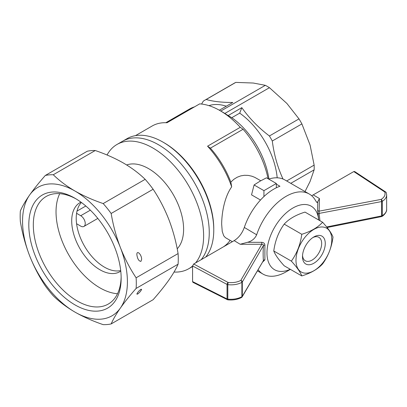 <?xml version="1.0" encoding="UTF-8"?>
<svg xmlns="http://www.w3.org/2000/svg" width="407" height="407" viewBox="0 0 407 407"><rect width="100%" height="100%" fill="white"/><g stroke="black" fill="none" stroke-linecap="round" stroke-linejoin="round"><path stroke-width="0.61" d="M209.259 232.631A71.749 41.428 60 0 1 201.185 259.676A71.749 41.428 -120 0 0 190.369 176.124A71.749 41.428 -120 0 0 122.649 141.204A71.749 41.428 60 0 1 177.94 160.424A71.749 41.428 60 0 1 209.259 232.631M107.051 155.006A71.749 41.428 60 0 1 117.007 144.454A71.749 41.428 60 0 1 172.303 163.68A71.749 41.428 60 0 1 203.622 235.887A71.749 41.428 60 0 1 195.548 262.932M192.567 266.01A71.749 41.428 60 0 1 188.762 268.732A71.749 41.428 60 0 1 174.033 272.059M77.015 211.085L85.816 206.008M126.669 164.967A49.43 28.536 60 0 1 163.711 181.303A49.43 28.536 60 0 1 183.608 229.217A49.43 28.536 60 0 1 177.198 248.809M76.582 213.314L80.728 215.71A6.38 3.683 60 0 1 84.895 221.327A6.38 3.683 60 0 1 83.918 226.44A6.38 3.683 60 0 1 80.728 226.124L76.582 223.728M53.276 174.751C59.356 180.693 66.59 186.121 74.98 191.036A74.145 42.806 60 0 1 120.38 247.517C124.669 258.374 129.909 268.467 136.116 277.803A82.117 47.41 60 0 1 136.116 288.426C129.909 295.467 124.669 302.009 120.38 308.058C116.219 314.031 113.141 319.322 111.157 323.931L153.129 299.7C159.33 292.658 164.576 286.111 168.859 280.067C173.026 274.094 176.099 268.803 178.088 264.194A82.117 47.41 -120 0 0 178.088 253.571C176.099 241.799 173.026 230.454 168.859 219.531C164.576 208.674 159.33 198.58 153.129 189.245A82.117 47.41 -120 0 0 145.162 179.334C139.082 173.392 131.848 167.959 123.458 163.049C114.947 158.206 105.545 154.029 95.248 150.519A82.117 47.41 -120 0 0 87.281 151.226L45.309 175.463A82.117 47.41 60 0 1 53.276 174.751L95.248 150.519M111.157 323.931A82.117 47.41 60 0 1 103.19 324.644C92.893 321.133 83.491 316.956 74.98 312.113C66.59 307.199 59.356 301.77 53.276 295.823A82.117 47.41 60 0 1 45.309 285.912C39.108 276.577 33.862 266.483 29.574 255.632A74.145 42.806 60 0 1 29.574 195.09A74.145 42.806 60 0 1 74.98 191.036C83.491 195.879 92.893 200.056 103.19 203.566L145.162 179.334M103.19 203.566A82.117 47.41 60 0 1 111.157 213.477L153.129 189.245M111.157 213.477C113.141 225.249 116.219 236.594 120.38 247.517A74.145 42.806 60 0 1 120.38 308.058A74.145 42.806 60 0 1 74.98 312.113A74.145 42.806 60 0 1 29.574 255.632C25.412 244.709 22.334 233.359 20.35 221.591A82.117 47.41 60 0 1 20.35 210.968C22.334 206.359 25.412 201.068 29.574 195.09C33.862 189.046 39.108 182.504 45.309 175.463M136.116 288.426L178.088 264.194M136.116 277.803L178.088 253.571M137.551 294.113L136.849 294.098C137.474 292.485 138.838 290.883 140.934 289.301L141.636 289.316C141.01 290.929 139.652 292.526 137.551 294.113M140.934 261.37C138.838 261.187 137.474 258.938 136.849 254.619C136.737 249.654 141.748 254.67 141.636 259.401L140.934 261.37M74.98 304.889A65.298 37.698 -120 0 0 121.149 278.23A65.298 37.698 -120 0 0 74.98 198.26A65.298 37.698 -120 0 0 28.805 224.918A65.298 37.698 -120 0 0 74.98 304.889M76.119 198.937A62.108 35.857 -120 0 0 46.179 196.484A62.108 35.857 -120 0 0 36.661 246.255A62.108 35.857 -120 0 0 77.233 300.987A62.108 35.857 -120 0 0 108.287 304.06A62.108 35.857 -120 0 0 121.133 276.908M273.774 250.971C275.127 254.685 278.597 259.625 284.188 265.786L301.775 275.941C300.417 272.222 296.947 267.282 291.356 261.121L273.774 250.971C275.127 240.802 278.597 231.853 284.188 224.125C289.016 218.895 295.955 214.886 305.016 212.098L322.603 222.253C328.19 228.413 331.664 233.353 333.018 237.072C331.664 247.242 328.19 256.186 322.603 263.914C317.775 269.144 310.831 273.153 301.775 275.941M291.356 261.121C296.947 253.398 300.417 244.449 301.775 234.279L284.188 224.125M312.942 237.515A13.553 7.825 -60 0 1 318.854 237.296A13.553 7.825 -60 0 1 321.662 243.498A13.553 7.825 -60 0 1 315.746 257.138A13.553 7.825 -60 0 1 305.301 260.77A13.553 7.825 -60 0 1 302.533 255.54M331.781 239.738A25.31 14.616 -60 0 1 304.929 273.138A25.31 14.616 -60 0 1 304.929 237.342A25.31 14.616 -60 0 1 331.781 239.738M302.493 256.649A16.102 9.3 120 0 0 313.883 263.222A16.102 9.3 120 0 0 325.269 243.498A16.102 9.3 120 0 0 313.878 236.925A16.102 9.3 120 0 0 302.493 256.649M301.775 234.279C310.836 231.491 317.775 227.482 322.603 222.253M59.727 193.656A62.027 35.811 -120 0 0 68.88 255.092A62.027 35.811 -120 0 0 117.511 293.737M80.947 202.152A39.861 23.016 -120 0 0 79.965 202.666A39.861 23.016 -120 0 0 79.965 248.697A39.861 23.016 -120 0 0 119.826 271.713A39.861 23.016 -120 0 0 120.762 271.118M81.405 202.493A39.861 23.016 -120 0 0 84.473 246.093A39.861 23.016 -120 0 0 120.701 270.548M305.006 191.56L310.078 181.461L314.143 169.836A66.173 38.202 -120 0 0 314.143 165.105L286.665 180.967M314.143 165.105L310.078 145.05L301.897 123.911L272.298 141C274.043 154.696 277.625 167.379 283.033 179.044M314.143 169.836L290.766 183.333M301.897 123.911A66.173 38.202 -120 0 0 298.997 118.89L286.904 103.475L269.444 87.688A66.173 38.202 -120 0 0 265.344 85.322L253.251 83.028L235.79 82.397A66.173 38.202 -120 0 0 234.31 83.176L204.711 100.27A66.173 38.202 60 0 0 203.291 101.16L201.582 104.044M194.485 106.873A66.173 38.202 -120 0 0 189.703 108.934L165.842 122.705M268.055 178.704A66.173 38.202 -120 0 0 243.081 129.273L240.262 127.31A70.157 40.507 -120 0 0 219.968 110.582A70.157 40.507 -120 0 0 199.674 103.877L166.977 122.756A70.157 40.507 -120 0 0 152.193 125.982L135.475 135.638M268.915 179.039A59.793 34.524 -120 0 0 231.807 117.694A16644.051 9609.494 -60 0 0 228.139 115.552L224.837 113.446A66.173 38.202 -120 0 0 222.787 112.21L219.968 110.582M205.698 257.071A71.749 41.428 -120 0 0 213.767 230.031L213.767 228.729A70.157 40.507 -120 0 0 164.158 142.801L163.034 142.15A71.749 41.428 -120 0 0 127.157 138.599L117.007 144.454M223.453 246.82A70.157 40.507 -120 0 0 230.108 240.369M232.366 241.677L225.381 237.627L223.728 235.795L222.242 231.451L221.662 224.171C221.739 212.902 224.511 196.866 231.68 186.844A70.157 40.507 -120 0 0 207.565 146.189L210.388 148.148A66.173 38.202 -120 0 1 230.84 182.087L231.68 186.844M240.262 127.31L207.565 146.189M243.081 129.273L210.388 148.148M263.94 196.54L263.94 190.649L276.343 183.486L266.488 177.798L259.997 181.207L254.085 184.956L251.536 194.856L260.5 200.03M235.79 82.397L206.191 99.486C213.212 101.521 222.085 102.508 232.799 102.452L219.337 110.221M265.344 85.322L220.782 111.05M231.807 117.694L239.703 113.136A59.793 34.524 60 0 1 277.198 177.803M208.944 105.647A59.793 34.524 60 0 1 226.287 106.212M276.343 183.486L276.343 187.764M263.94 190.649L254.085 184.956M260.785 180.759L254.685 177.31L251.897 176.211L248.25 175.407L244.5 175.28L240.771 175.88L237.179 177.233L233.842 179.324L230.84 182.087M213.767 230.031A71.749 41.428 -120 0 0 163.034 142.15M269.444 87.688L224.837 113.446M298.997 118.89L269.398 135.979C258.409 127.615 249.216 118.178 241.819 107.657L228.139 115.552M204.711 100.27A66.173 38.202 60 0 1 206.191 99.486M269.398 135.979A66.173 38.202 60 0 1 272.298 141M239.703 113.136A15754.293 9095.789 -60 0 1 241.819 107.657M290.252 269.286A36.671 21.174 -60 0 1 266.992 251.902A36.671 21.174 -60 0 1 292.023 208.552A36.671 21.174 -60 0 1 318.706 220.004M261.742 242.338L261.757 244.261A2300.227 1347.409 -179.3 0 1 240.191 244.266L247.451 242.297L261.742 242.338C263.705 242.48 264.754 243.432 264.891 245.192A1.592 0.692 -176.5 0 0 263.4 245.589C263.354 244.582 262.805 244.139 261.757 244.261L240.802 280.413A1.592 1.226 -149.9 0 1 242.297 282L263.4 245.589C263.059 251.2 263.059 256.217 263.4 260.653L242.16 296.876A1.592 1.241 -149.4 0 0 242.297 296.362A1.592 0.921 180 0 1 241.916 296.718A1.592 0.921 180 0 1 241.885 296.734A1.592 0.895 61.2 0 1 241.555 297.461A1.592 0.895 61.2 0 1 241.549 297.466C237.607 299.521 233.074 300.315 227.945 299.847A1.592 0.265 -84.1 0 1 227.803 299.165C233.155 299.644 237.851 298.835 241.885 296.734L241.885 282.377C237.851 284.468 233.155 285.226 227.803 284.656L228.129 282.463L193.691 264.006L234.167 240.634C238.761 237.764 242.145 233.364 244.317 227.432A46.24 26.699 -60 0 1 279.945 186.253L276.343 184.173M227.961 299.852A1.592 0.265 -84.1 0 1 227.951 299.852A1.592 1.592 0 0 1 227.396 299.689L192.923 282.326L192.567 281.578L192.567 265.954L193.691 264.006M268.742 179.095A46.24 26.699 -60 0 1 284.91 179.955L309.264 194.017A46.24 26.699 -60 0 1 315.639 200.732L316.967 202.538L317.786 201.694L319.424 198.519A2300.227 1347.409 -179.3 0 1 319.108 211.152L319.159 213.4A1.592 0.977 -12 0 0 318.096 214.474L317.562 210.109L317.786 201.694M311.686 195.742L353.795 171.571L354.619 171.51L385.658 191.972A1.592 0.951 123.4 0 0 384.798 192.007A1.592 1.267 -18.6 0 1 386.294 192.791A1.592 1.267 -18.6 0 1 386.294 192.801A1.592 1.267 -18.6 0 1 386.319 192.893M386.65 209.452C387.067 212.256 383.018 216.137 381.934 216.417A1.592 0.946 -121.3 0 0 382.259 215.685C385.098 213.914 386.564 211.833 386.65 209.452L386.65 194.938C386.589 197.405 385.124 199.537 382.259 201.328A1.592 0.941 -121.3 0 0 381.125 199.399A1.592 0.422 79.3 0 1 381.618 201.567L381.618 215.924A1.592 0.412 78.7 0 1 381.42 216.616L327.101 227.518M318.808 220.06L318.096 214.474M247.451 242.297C251.816 241.198 254.884 238.695 256.654 234.788A46.24 26.699 -60 0 1 309.264 194.017M264.891 245.192L264.891 259.824L262.82 261.92M290.389 269.368L286.146 271.815A46.24 26.699 -60 0 1 263.024 274.104A46.24 26.699 -60 0 1 258.18 269.77M353.795 171.571L384.798 192.007C385.617 194.836 384.391 197.303 381.125 199.399L319.108 211.152A1.592 1.292 2 0 1 317.562 210.109M244.317 227.432L256.654 234.788M386.635 194.521L386.65 194.938M192.567 265.954L227.045 284.437L227.045 298.947A1.592 0.921 180 0 0 227.803 299.165L227.803 284.656A1.592 0.921 180 0 1 227.045 284.437A1.592 0.86 118.2 0 1 228.129 282.463C232.946 282.982 237.169 282.3 240.802 280.413A1.592 0.895 61.3 0 1 241.885 282.377A1.592 0.921 180 0 0 241.916 282.356A1.592 0.921 180 0 0 242.297 282L242.297 296.362L263.4 260.653A1.592 1.119 175.5 0 1 264.891 259.824M80.728 215.71L90.334 210.16M192.567 281.578L227.045 298.947A1.592 0.885 116.7 0 0 227.396 299.689M240.191 244.266L234.167 240.634M313.319 194.938L319.424 198.519M319.927 220.706L319.159 213.4L381.618 201.567A1.592 0.921 180 0 0 382.234 201.343A1.592 0.921 180 0 0 382.259 201.328L382.259 215.685A1.592 0.921 180 0 1 382.234 215.705A1.592 0.921 180 0 1 381.618 215.924L326.648 226.958M188.762 268.732L192.567 266.539M83.918 226.44L97.812 218.417M381.42 216.616A1.592 1.592 0 0 0 381.934 216.417M386.65 194.867L386.294 192.801A1.592 1.592 0 0 0 385.658 191.972M257.504 270.914L263.024 274.104M241.555 297.461A1.592 1.592 0 0 0 242.16 296.876"/></g></svg>
